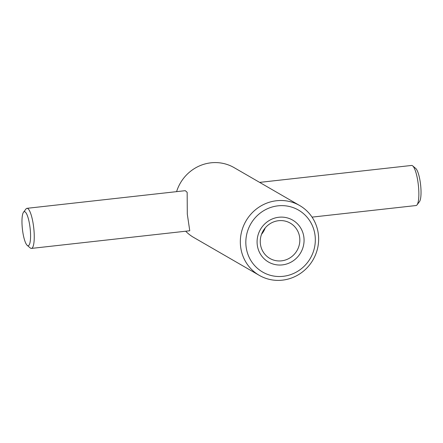 <?xml version="1.0" encoding="UTF-8"?>
<svg xmlns="http://www.w3.org/2000/svg" width="443" height="443" viewBox="0 0 443 443"><rect width="100%" height="100%" fill="white"/><g stroke="black" fill="none" stroke-linecap="round" stroke-linejoin="round"><path stroke-width="0.66" d="M185.678 231.218A40.335 38.751 120 0 0 193.691 237.448L259.305 275.369A40.335 38.751 120 0 0 300.016 273.713A40.335 38.751 120 0 0 318.534 236.091A40.335 38.751 120 0 0 299.667 205.524A40.335 38.751 120 0 0 258.956 207.174A40.335 38.751 120 0 0 240.438 244.796A40.335 38.751 120 0 0 259.305 275.369M26.962 208.326L185.296 190.673L187.167 192.351L187.295 214.085L189.765 230.764L31.431 248.418A20.168 4.563 -96.4 0 0 34.039 231.168A20.168 4.563 -96.4 0 0 26.962 208.326A20.168 4.563 -96.4 0 0 25.965 208.996L23.523 212.23A17.144 3.882 -96.4 0 0 22.15 226.318A17.144 3.882 -96.4 0 0 27.217 245.367A17.144 3.882 -96.4 0 0 30.384 231.08A17.144 3.882 -96.4 0 0 23.523 212.23M261.525 234.303A20.389 19.592 120 0 0 265.202 227.946M299.784 238.567A20.389 19.592 120 0 0 290.248 223.117A20.389 19.592 120 0 0 269.671 223.953A20.389 19.592 120 0 0 260.307 242.969A20.389 19.592 120 0 0 269.842 258.424A20.389 19.592 120 0 0 290.425 257.588A20.389 19.592 120 0 0 299.784 238.567M245.92 244.94A35.8 34.393 120 0 0 283.166 276.316A35.8 34.393 120 0 0 315.228 237.21A35.8 34.393 120 0 0 277.988 205.834A35.8 34.393 120 0 0 245.92 244.94M257.145 243.689A24.199 23.252 -60 0 1 278.824 217.253A24.199 23.252 -60 0 1 304.003 238.461A24.199 23.252 -60 0 1 282.324 264.897A24.199 23.252 -60 0 1 257.145 243.689M27.217 245.367L30.312 247.986A20.168 4.563 -96.4 0 0 31.431 248.418M312.049 217.125L416.038 205.535A20.168 4.563 -96.4 0 0 417.035 204.865L419.477 201.637A17.144 3.882 -96.4 0 0 420.85 187.544A17.144 3.882 -96.4 0 0 415.783 168.495L412.688 165.876A20.168 4.563 -96.4 0 0 411.569 165.449L259.637 182.389M417.035 204.865A20.168 4.563 -96.4 0 0 418.646 188.292A20.168 4.563 -96.4 0 0 412.688 165.876M299.667 205.524L234.059 167.604A40.335 38.751 120 0 0 176.591 191.647"/></g></svg>
